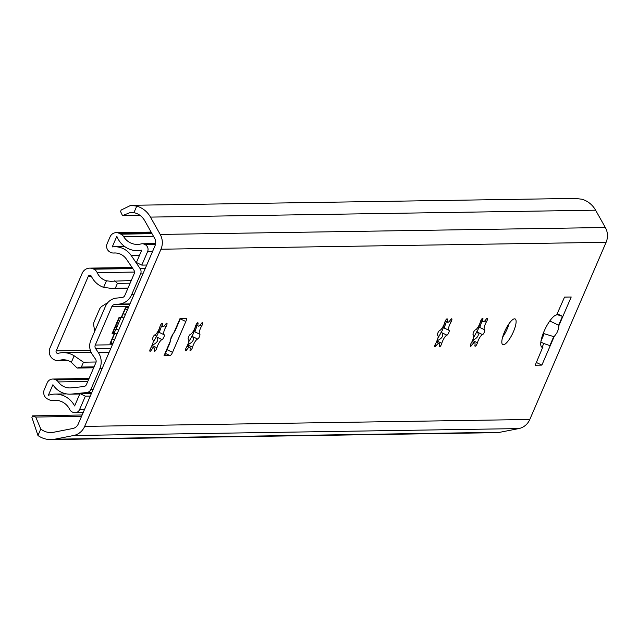 <?xml version="1.0" encoding="UTF-8"?>
<svg xmlns="http://www.w3.org/2000/svg" width="638" height="638" viewBox="0 0 638 638"><rect width="100%" height="100%" fill="white"/><g stroke="black" fill="none" stroke-linecap="round" stroke-linejoin="round"><path stroke-width="0.96" d="M502.64 337.111A14.251 4.027 115.6 0 0 509.132 323.538M504.514 331.872A14.251 4.027 -64.4 0 1 515.121 318.944A14.251 4.027 -64.4 0 1 512.601 333.538A14.251 4.027 -64.4 0 1 502.816 344.656A14.251 4.027 -64.4 0 1 504.514 331.872M473.563 337.406A16.484 4.657 115.6 0 0 477.033 331.154A2.672 0.758 115.6 0 0 478.683 327.318L479.784 327.461L481.969 321.089M478.683 327.318A16.484 4.657 115.6 0 0 480.51 321.448M471.849 341.928L472.559 341.96M472.399 340.373C477.71 337.957 479.417 335.237 477.511 332.215L477.033 331.154M483.213 321.68A6.3 1.778 115.6 0 0 486.124 319.263A2.672 0.758 -64.4 0 1 487.36 318.234A2.672 0.758 -64.4 0 1 486.523 321.664A6.3 1.778 115.6 0 0 484.545 329.742A6.3 1.778 115.6 0 0 484.633 329.774A2.672 0.758 -64.4 0 1 484.665 329.79A2.672 0.758 -64.4 0 1 484.322 332.246A2.672 0.758 -64.4 0 1 482.543 334.623A6.3 1.778 115.6 0 0 477.423 342.781A2.672 0.758 -64.4 0 1 476.275 345.254A2.672 0.758 -64.4 0 1 475.071 346.235A2.672 0.758 -64.4 0 1 474.943 345.23A6.3 1.778 115.6 0 0 474.632 342.853A6.3 1.778 115.6 0 0 471.721 345.278A2.672 0.758 -64.4 0 1 470.485 346.306A2.672 0.758 -64.4 0 1 471.322 342.877A6.3 1.778 115.6 0 0 473.3 334.798A6.3 1.778 115.6 0 0 473.213 334.767A2.672 0.758 -64.4 0 1 473.524 332.286A2.672 0.758 -64.4 0 1 475.302 329.918A6.3 1.778 115.6 0 0 480.422 321.759A2.672 0.758 -64.4 0 1 481.57 319.279A2.672 0.758 -64.4 0 1 482.775 318.306A2.672 0.758 -64.4 0 1 482.902 319.311A6.3 1.778 115.6 0 0 483.213 321.68L480.877 320.523M78.275 423.959L155.026 245.75A8.015 7.616 -90.9 0 0 154.643 238.349L144.714 220.684A16.931 16.078 -90.9 0 0 133.94 212.669L130.71 212.358L122.496 215.612L120.558 211.513L121.204 210.014L130.862 205.316L136.747 206.138A23.965 22.769 89.1 0 1 150.464 217.103L160.202 234.433A16.038 15.232 89.1 0 1 160.967 249.219L84.671 426.383A16.038 15.232 89.1 0 1 73.601 435.515L54.82 439.191A23.965 22.769 89.1 0 1 50.992 439.59A23.965 22.769 89.1 0 1 37.961 435.523L31.9 417.38L32.546 415.88L35.744 417.045L40.768 428.999A16.931 16.078 -90.9 0 0 50.88 432.556A16.931 16.078 -90.9 0 0 53.584 432.269L72.74 428.521A8.015 7.616 -90.9 0 0 78.275 423.959M437.955 337.957A16.484 4.657 115.6 0 0 441.424 331.704A2.672 0.758 115.6 0 0 443.075 327.876A16.484 4.657 115.6 0 0 444.901 321.999M153.072 342.383A16.484 4.657 115.6 0 0 156.541 336.138A2.672 0.758 115.6 0 0 158.192 332.302A16.484 4.657 115.6 0 0 160.018 326.425M542.212 347.064L543.783 343.419M169.979 341.035L173.408 333.052M188.681 341.832A16.484 4.657 115.6 0 0 192.15 335.58A2.672 0.758 115.6 0 0 193.8 331.752A16.484 4.657 115.6 0 0 195.627 325.874M443.075 327.876L444.176 328.02L446.361 321.64M436.24 342.478L436.942 342.51M436.783 340.923C442.102 338.515 443.809 335.795 441.903 332.765L441.424 331.704M447.597 322.23A6.3 1.778 115.6 0 0 450.516 319.813A2.672 0.758 -64.4 0 1 451.752 318.785A2.672 0.758 -64.4 0 1 450.914 322.214A6.3 1.778 115.6 0 0 448.929 330.293A6.3 1.778 115.6 0 0 449.016 330.325A2.672 0.758 -64.4 0 1 449.056 330.34A2.672 0.758 -64.4 0 1 448.713 332.805A2.672 0.758 -64.4 0 1 446.935 335.173A6.3 1.778 115.6 0 0 441.815 343.332A2.672 0.758 -64.4 0 1 440.667 345.812A2.672 0.758 -64.4 0 1 439.462 346.785A2.672 0.758 -64.4 0 1 439.335 345.78A6.3 1.778 115.6 0 0 439.024 343.411A6.3 1.778 115.6 0 0 436.113 345.828A2.672 0.758 -64.4 0 1 434.877 346.857A2.672 0.758 -64.4 0 1 435.714 343.427A6.3 1.778 115.6 0 0 437.692 335.349A6.3 1.778 115.6 0 0 437.604 335.317A2.672 0.758 -64.4 0 1 437.915 332.845A2.672 0.758 -64.4 0 1 439.694 330.468A6.3 1.778 115.6 0 0 444.806 322.31A2.672 0.758 -64.4 0 1 445.962 319.837A2.672 0.758 -64.4 0 1 447.158 318.856A2.672 0.758 -64.4 0 1 447.294 319.861A6.3 1.778 115.6 0 0 447.597 322.23L445.268 321.074M193.8 331.752L194.901 331.888L197.086 325.516M186.966 346.354L187.668 346.386M187.508 344.799C192.828 342.391 194.534 339.663 192.628 336.641L192.15 335.58M198.33 326.106A6.3 1.778 115.6 0 0 201.241 323.689A2.672 0.758 -64.4 0 1 202.477 322.661A2.672 0.758 -64.4 0 1 201.64 326.09A6.3 1.778 115.6 0 0 199.654 334.168A6.3 1.778 115.6 0 0 199.742 334.2A2.672 0.758 -64.4 0 1 199.782 334.216A2.672 0.758 -64.4 0 1 199.439 336.673A2.672 0.758 -64.4 0 1 197.66 339.049A6.3 1.778 115.6 0 0 192.54 347.208A2.672 0.758 -64.4 0 1 191.392 349.688A2.672 0.758 -64.4 0 1 190.188 350.661A2.672 0.758 -64.4 0 1 190.06 349.656A6.3 1.778 115.6 0 0 189.749 347.287A6.3 1.778 115.6 0 0 186.838 349.704A2.672 0.758 -64.4 0 1 185.602 350.733A2.672 0.758 -64.4 0 1 186.44 347.303A6.3 1.778 115.6 0 0 188.417 339.225A6.3 1.778 115.6 0 0 188.33 339.193A2.672 0.758 -64.4 0 1 188.298 339.177A2.672 0.758 -64.4 0 1 188.641 336.712A2.672 0.758 -64.4 0 1 190.419 334.344A6.3 1.778 115.6 0 0 195.531 326.185A2.672 0.758 -64.4 0 1 196.687 323.705A2.672 0.758 -64.4 0 1 197.884 322.732A2.672 0.758 -64.4 0 1 198.019 323.737A6.3 1.778 115.6 0 0 198.33 326.106L195.994 324.949M158.192 332.302L159.293 332.446L161.478 326.066M151.358 346.905L152.059 346.944M151.9 345.357C157.219 342.941 158.918 340.221 157.02 337.191L155.146 334.767M162.714 326.664A6.3 1.778 115.6 0 0 165.633 324.24A2.672 0.758 -64.4 0 1 166.869 323.219A2.672 0.758 -64.4 0 1 166.024 326.64A6.3 1.778 115.6 0 0 164.046 334.719A6.3 1.778 115.6 0 0 164.133 334.751A2.672 0.758 -64.4 0 1 164.173 334.767A2.672 0.758 -64.4 0 1 163.822 337.231A2.672 0.758 -64.4 0 1 162.044 339.599A6.3 1.778 115.6 0 0 156.932 347.758A2.672 0.758 -64.4 0 1 155.784 350.238A2.672 0.758 -64.4 0 1 154.579 351.211A2.672 0.758 -64.4 0 1 154.452 350.206A6.3 1.778 115.6 0 0 154.141 347.838A6.3 1.778 115.6 0 0 151.222 350.254A2.672 0.758 -64.4 0 1 149.986 351.283A2.672 0.758 -64.4 0 1 150.831 347.854A6.3 1.778 115.6 0 0 152.809 339.775A6.3 1.778 115.6 0 0 152.721 339.743A2.672 0.758 -64.4 0 1 152.681 339.735A2.672 0.758 -64.4 0 1 153.032 337.271A2.672 0.758 -64.4 0 1 154.811 334.902A6.3 1.778 115.6 0 0 159.923 326.736A2.672 0.758 -64.4 0 1 161.071 324.264A2.672 0.758 -64.4 0 1 162.275 323.291A2.672 0.758 -64.4 0 1 162.411 324.295A6.3 1.778 115.6 0 0 162.714 326.664L160.377 325.5M549.773 320.978L558.984 325.388L558.489 329.104L556.815 332.988L554.103 336.736L543.217 333.419M536.375 362.488L541.877 365.119L535.194 365.223L542.683 347.391A17.816 5.032 -64.4 0 1 541.973 347.239A17.816 5.032 -64.4 0 1 544.605 330.125A17.816 5.032 -64.4 0 1 556.647 314.949L564.534 297.109L571.209 297.005L558.984 325.388M557.333 313.832L562.477 316.296L558.601 325.292M553.776 336.497L549.9 345.485A8.908 1.188 23.3 0 1 540.857 342.12M554.103 336.736L541.877 365.119M562.477 316.296A8.908 1.188 -156.7 0 1 557.046 314.502M541.311 346.633L542.882 347.383M150.464 217.103L595.597 210.189A23.965 22.769 89.1 0 0 581.88 199.223L575.269 198.41L130.862 205.316M595.597 210.189L605.334 227.511A16.038 15.232 89.1 0 1 606.1 242.304L529.803 419.469A16.038 15.232 89.1 0 1 518.734 428.592L499.953 432.269A23.965 22.769 89.1 0 1 496.125 432.676L50.992 439.59M35.744 417.045L81.56 416.327M165.417 353.388L170.035 355.597L164.03 355.685A8.908 1.188 23.3 0 0 164.5 355.526L169.923 342.925L171.159 337.055L175.139 330.819L180.506 318.362M180.315 318.37A8.908 1.188 -156.7 0 1 180.091 318.386L186.105 318.29A3.565 1.005 115.6 0 1 186.24 318.322A3.565 1.005 115.6 0 1 185.817 321.52L172.547 352.336L167.012 349.688M170.035 355.597A3.565 1.005 115.6 0 0 172.547 352.336M166.813 355.645L164.843 354.728L166.813 355.645M82.142 414.971L32.546 415.88M122.496 215.612L139.969 215.341M128.326 307.731A7.13 2.01 115.6 0 0 128.278 307.731L125.431 307.779L121.236 317.509A8.015 1.069 23.3 0 0 121.667 317.357L125.79 307.771M118.644 330.229L116.084 329.001L121.029 317.509M116.084 329.001A7.13 2.01 -64.4 0 1 114.074 332.725L114.05 332.773M110.868 342.431L112.91 343.411A7.13 2.01 115.6 0 0 112.966 343.411M113.157 332.159A8.015 1.069 -156.7 0 1 114.681 333.578L110.486 343.308A8.015 1.069 -156.7 0 1 110.063 343.459L114.25 333.73L112.025 333.762L119.011 317.541L121.236 317.509M112.91 343.411L110.063 343.459M119.458 317.533L112.551 333.578A9.801 1.308 -156.7 0 1 112.025 333.762M114.681 333.578A8.015 1.069 -156.7 0 1 114.25 333.73M90.899 340.126L105.429 306.384A14.251 13.542 89.1 0 1 116.435 298.098L122.073 297.523A3.565 3.381 -90.9 0 0 124.825 295.45L134.211 273.67A3.565 3.381 -90.9 0 0 133.876 270.121L126.476 259.235A14.969 14.219 -90.9 0 0 114.688 252.975A14.969 14.219 -90.9 0 0 113.827 253.015A6.412 6.093 89.1 0 1 110.852 252.457L110.191 252.138A6.412 6.093 89.1 0 1 107.152 243.644L110.087 236.834A7.13 6.771 89.1 0 1 119.051 233.293L120.853 234.162A7.13 6.771 89.1 0 1 123.724 236.746A16.931 16.078 -90.9 0 0 137.433 244.418A16.931 16.078 -90.9 0 0 141.062 243.923A5.343 5.08 89.1 0 1 144.387 244.242L145.065 244.569A5.343 5.08 89.1 0 1 147.593 251.651L141.803 265.105L136.404 262.521L141.724 250.16A23.159 22.003 89.1 0 1 137.529 250.654A23.159 22.003 89.1 0 1 116.834 236.291L112.256 246.914A21.206 20.145 89.1 0 1 114.585 246.739A21.206 20.145 89.1 0 1 131.292 255.615L140.113 268.59A5.343 5.08 89.1 0 1 140.615 273.909L131.635 294.756A16.038 15.232 89.1 0 1 119.25 304.079L114.585 304.557A3.565 3.381 -90.9 0 0 111.833 306.623L95.285 345.046A3.565 3.381 -90.9 0 0 95.612 348.595L98.348 352.615A16.038 15.232 89.1 0 1 99.839 368.573L90.867 389.427A5.343 5.08 89.1 0 1 86.736 392.529L71.663 394.069A21.206 20.145 89.1 0 1 70.013 394.164A21.206 20.145 89.1 0 1 52.922 384.69L48.344 395.313A23.159 22.003 89.1 0 1 55.091 394.085A23.159 22.003 89.1 0 1 74.638 405.943L79.957 393.582L85.356 396.166L79.567 409.62A5.343 5.08 89.1 0 1 72.844 412.268L72.166 411.941A5.343 5.08 89.1 0 1 69.741 409.516A16.931 16.078 -90.9 0 0 55.187 400.321A16.931 16.078 -90.9 0 0 53.209 400.481A7.13 6.771 89.1 0 1 49.469 399.906L47.667 399.045A7.13 6.771 89.1 0 1 44.293 389.611L47.228 382.8A6.412 6.093 89.1 0 1 55.291 379.618L55.953 379.929A6.412 6.093 89.1 0 1 58.313 381.931A14.969 14.219 -90.9 0 0 69.917 387.928A14.969 14.219 -90.9 0 0 71.081 387.864L83.722 386.572A3.565 3.381 -90.9 0 0 86.473 384.499L95.859 362.711A3.565 3.381 -90.9 0 0 95.525 359.17L92.223 354.313A14.251 13.542 89.1 0 1 90.899 340.126M94.751 331.17L93.77 325.667A7.13 6.771 89.1 0 1 94.257 321.416L99.48 309.286A7.13 6.771 89.1 0 1 102.2 306.104L107.79 302.627M141.803 265.105L146.724 265.025M85.356 396.166L90.277 396.086M79.957 393.582L91.433 393.399M96.083 361.993L83.466 362.193L74.16 355.789A22.091 20.99 -90.9 0 0 63.05 352.647A22.091 20.99 -90.9 0 0 58.162 353.332A1.778 1.691 89.1 0 1 56.192 350.868L88.291 276.334A1.778 1.691 89.1 0 1 91.346 276.27A22.091 20.99 -90.9 0 0 103.635 287.355L111.467 288.408L127.967 288.153M117.91 324.758A2.672 0.758 -64.4 0 1 116.379 326.257A2.672 0.758 -64.4 0 1 116.244 326.106A15.767 4.45 -64.4 0 1 115.55 326.608M117.504 322.078L118.197 324.08M83.466 362.193L81.369 367.057L77.15 368.054L71.336 362.336A14.969 14.219 89.1 0 0 63.162 359.776A14.969 14.219 89.1 0 0 59.43 360.358A7.13 6.771 -90.9 0 1 54.748 359.999L54.23 359.752A8.908 8.461 -90.9 0 1 50.011 347.949L82.142 273.351A8.908 8.461 -90.9 0 1 89.711 268.127A8.908 8.461 -90.9 0 1 93.339 268.925L93.858 269.18A7.13 6.771 -90.9 0 1 97.199 272.657A14.969 14.219 89.1 0 0 106.45 280.8L110.597 281.294L131.245 280.545M77.15 368.054L93.666 367.799M114.728 280.8L117.408 283.376L130.112 283.184M117.408 283.376L115.311 288.24L128.015 288.041M81.369 367.057L94.073 366.858M115.311 288.24L111.467 288.408M481.905 318.833L482.902 319.311M479.975 327.541L484.465 329.694M484.856 320.866L486.523 321.664M477.511 332.215L482.543 334.623M472.551 340.445L477.423 342.781M470.509 344.695L471.721 345.278M446.297 319.391L447.294 319.861M444.359 328.099L448.849 330.245M449.248 321.416L450.914 322.214M441.903 332.765L446.935 335.173M436.942 341.003L441.815 343.332M434.901 345.246L436.113 345.828M197.022 323.259L198.019 323.737M195.084 331.975L199.574 334.121M199.973 325.292L201.64 326.09M192.628 336.641L197.66 339.049M187.668 344.871L192.54 347.208M185.626 349.122L186.838 349.704M161.414 323.817L162.411 324.295M159.476 332.526L163.966 334.671M164.365 325.843L166.024 326.64M157.02 337.191L162.044 339.599M152.059 345.429L156.932 347.758M150.01 349.68L151.222 350.254M544.102 333.873L541.008 341.051M541.415 346.785L542.683 347.391M84.671 426.383L529.803 419.469M160.967 249.219L606.1 242.304M174.198 332.079L180.091 318.386M164.03 355.685L169.923 342M180.283 318.872L185.817 321.52M37.961 435.523L40.768 428.999M133.94 212.669L136.747 206.138M160.202 234.433L605.334 227.511M54.82 439.191L499.953 432.269M73.601 435.515L518.734 428.592M125.359 308.776L127.448 309.773M125.399 314.542L123.309 313.545M121.778 317.102L123.868 318.099M114.074 332.725L116.969 334.113M114.465 339.918L112.376 338.922M111.833 306.623L128.916 306.36M95.285 345.046L112.376 344.783M95.612 348.595L110.829 348.356M114.585 304.557L129.801 304.318M99.839 368.573L102.144 368.541M90.867 389.427L93.164 389.387M98.348 352.615L109.074 352.447M119.25 304.079L129.977 303.911M131.635 294.756L133.932 294.724M140.615 273.909L142.912 273.869M140.113 268.59L145.225 268.51M131.292 255.615L139.435 255.487M147.593 251.651L152.514 251.571M145.065 244.569L155.473 244.41M144.387 244.242L155.544 244.075M123.724 236.746L153.479 236.283M120.853 234.162L152.011 233.675M119.051 233.293L151.517 232.79M113.827 253.015L115.542 252.983M58.313 381.931L87.781 381.468M55.953 379.929L88.666 379.419M55.291 379.618L88.802 379.092M53.209 400.481L57.173 400.417M79.567 409.62L84.487 409.54M71.663 394.069L79.806 393.941M86.736 392.529L91.84 392.45M56.192 350.868L90.333 350.342M88.291 276.334L91.354 276.286M97.199 272.657L134.506 272.075M59.43 360.358L66.91 360.247M93.339 268.925L132.648 268.319M93.858 269.18L132.824 268.574M106.45 280.8L103.635 287.355M74.16 355.789L71.336 362.336M479.784 327.461L484.545 329.742M472.63 341.896L474.632 342.853M444.176 328.02L448.929 330.293M437.022 342.454L439.024 343.411M194.901 331.888L199.654 334.168M187.747 346.322L189.749 347.287M159.293 332.446L164.046 334.719M152.131 346.881L154.141 347.838M114.585 246.739L124.729 246.579M137.529 250.654L141.54 250.59M142.21 243.764L155.632 243.556M116.148 232.655L151.134 232.112M113.468 253.031L115.709 252.991M52.675 379.036L89.073 378.478M52.372 400.552L57.548 400.465M75.021 412.746L83.155 412.619M55.091 394.085L66.567 393.909M70.013 394.164L79.774 394.013M89.711 268.127L132.074 267.474M57.651 360.637L67.7 360.486M63.05 352.647L91.043 352.216"/></g></svg>
